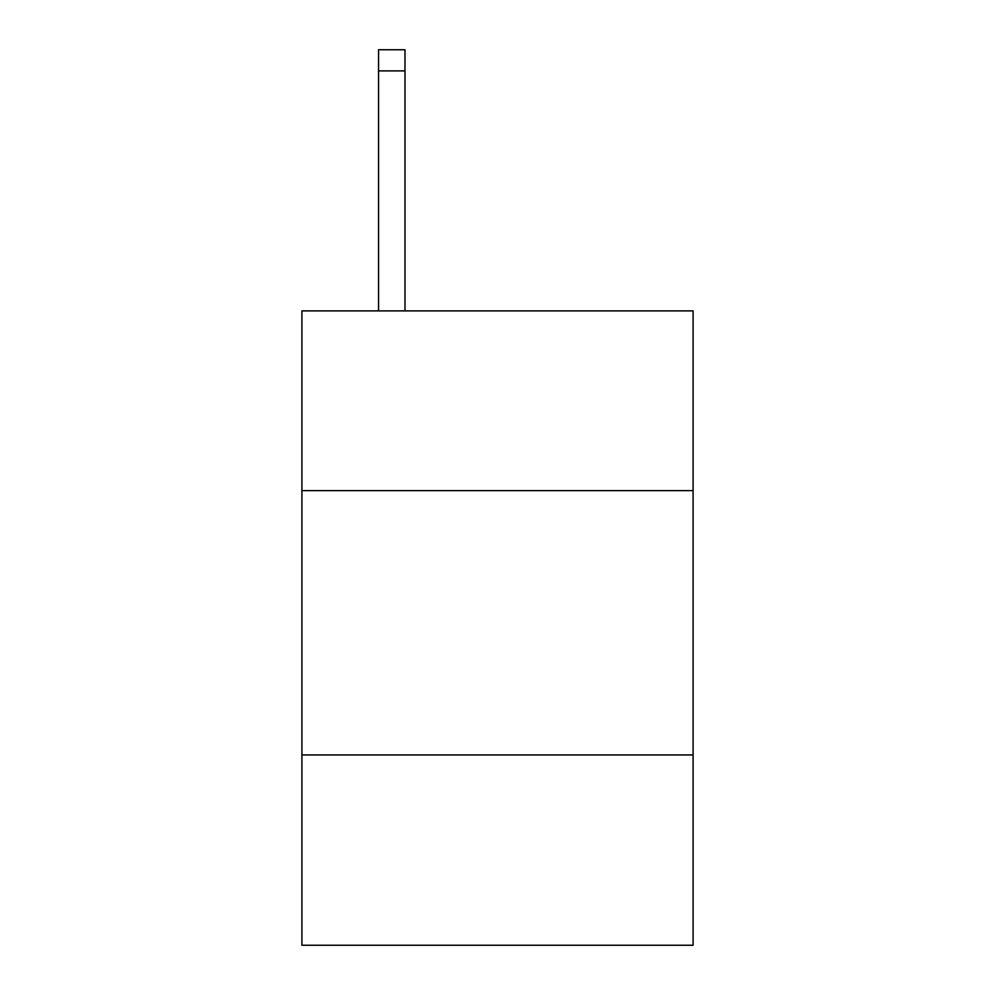 <?xml version="1.0" encoding="UTF-8"?>
<svg xmlns="http://www.w3.org/2000/svg" width="995" height="995" viewBox="0 0 995 995"><rect width="100%" height="100%" fill="white"/><g stroke="black" fill="none" stroke-linecap="round" stroke-linejoin="round"><path stroke-width="1.49" d="M693.092 490.622L693.092 310.888L301.908 310.888L301.908 490.622L693.092 490.622L693.092 945.25L301.908 945.25L301.908 490.622M693.092 754.944L301.908 754.944M404.99 310.888L404.99 70.894L378.56 70.894L378.56 49.75L404.99 49.75L404.99 70.894M378.56 310.888L378.56 70.894"/></g></svg>
